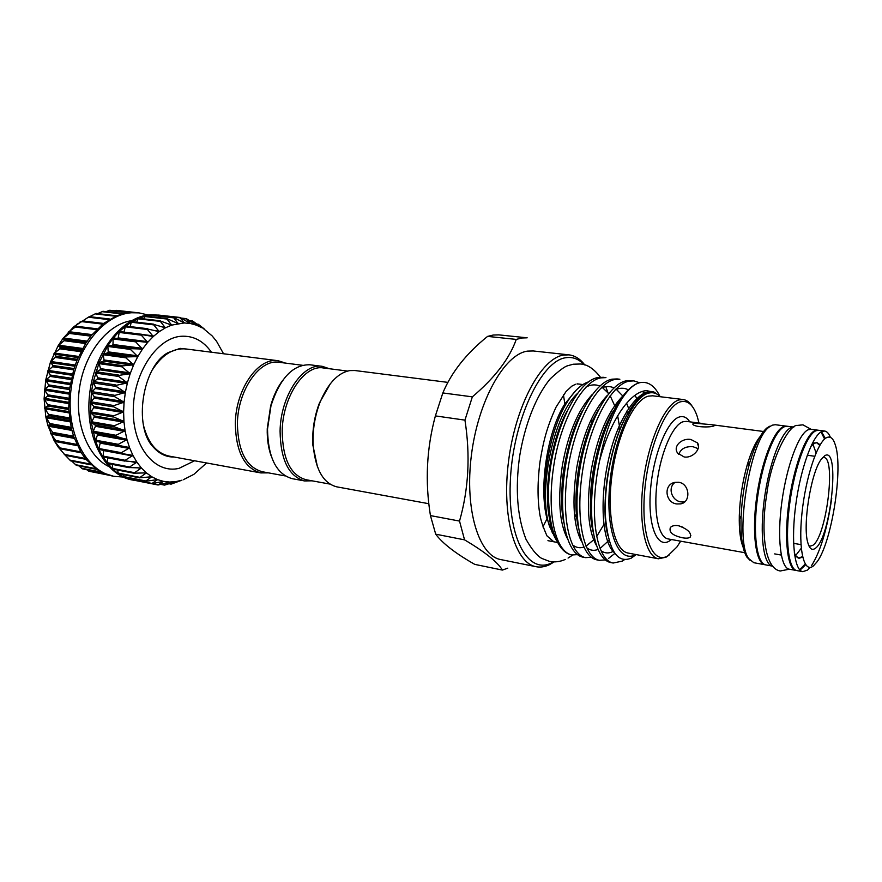 <?xml version="1.0" encoding="UTF-8"?>
<svg xmlns="http://www.w3.org/2000/svg" width="882" height="882" viewBox="0 0 882 882"><rect width="100%" height="100%" fill="white"/><g stroke="black" fill="none" stroke-linecap="round" stroke-linejoin="round"><path stroke-width="1.32" d="M787.428 426.271L784.363 426.756C774.528 430.57 762.092 462.818 757.418 498.44C752.644 534.073 756.811 563.664 765.885 564.921L772.312 566.101C763.426 564.557 759.49 534.801 764.319 499.19C769.049 463.59 781.364 431.441 791.044 427.616L793.811 427.086L787.428 426.271M818.242 430.229L811.032 429.28L808.11 429.799C798.717 433.712 786.579 466.335 781.805 502.288C776.943 538.252 780.658 568.041 789.302 569.21L796.457 570.5M799.61 569.695L805.2 564.017M824.615 439.06L821.01 431.948M817.79 430.151L814.913 430.67C805.641 434.617 793.591 467.339 788.795 503.379C783.9 539.442 787.494 569.287 796.005 570.433M810.812 446.501L814.56 443.194L817.063 442.709L813.645 443.073L811.837 444.319M794.627 555.131L799.114 558.251C797.218 557.898 795.619 556.068 794.307 552.738M798.673 558.141L802.543 556.52M819.797 445.399L816.611 442.676M795.674 555.517L801.275 548.262M816.093 452.874L812.95 444.263M669.184 554.987L666.031 557.215L658.413 558.78C645.359 556.818 638.028 522.32 643.386 481.197C648.601 440.085 665.149 403.57 679.052 399.91L683.142 399.524C686.615 399.998 689.658 402.291 692.26 406.404M683.142 399.524L652.636 395.798L648.358 396.139C633.871 399.667 616.915 435.62 611.843 476.214C606.607 516.808 614.556 550.996 628.204 553.08L658.413 558.78M693.296 423.095L711.168 424.628L714.508 425.256L714.111 425.83C711.035 427.627 694.035 427.329 692.811 424.154L693.296 423.095M765.455 564.822L753.867 562.727L748.807 558.692C733.956 540.468 749.579 439.898 769.258 427.02L772.169 425.19L775.3 424.716L786.976 426.238M765.014 564.767C755.918 563.499 751.729 533.908 756.502 498.297C761.177 462.697 773.624 430.449 783.47 426.645L786.546 426.16M817.063 442.709L820.172 444.771M810.205 567.38L807.515 570.092L802.741 571.668C794.362 570.555 790.9 540.655 795.818 504.493C800.647 468.342 812.609 435.521 821.748 431.552L824.582 431.022C826.908 431.353 828.848 433.481 830.403 437.373M831.726 498.231C827.294 528.704 820.602 551.129 811.638 565.483M802.741 571.668L796.898 570.599C788.409 569.463 784.837 539.608 789.732 503.534C794.528 467.471 806.567 434.738 815.817 430.791L818.694 430.262L824.582 431.022M821.506 431.673L825.287 438.497M805.674 564.756L799.996 570.114M826.688 437.593C830.403 435.928 833.269 438.365 835.32 444.925C843.346 468.32 831.924 541.813 817.184 561.669L813.402 565.913C804.031 573.763 798.188 550.081 801.881 513.997C805.442 478 817.526 441.628 826.688 437.593M699.018 423.04L697.188 416.315C693.274 404.86 687.728 400.02 680.551 401.806C665.601 405.599 647.862 448.894 644.555 492.564C641.016 536.322 652.735 565.053 667.751 555.892L676.88 547.038L680.672 541.184M815.222 548.384C812.057 550.644 809.621 548.847 807.901 543.003C802.466 526.422 810.602 474.053 820.811 459.897L824.813 455.674C840.612 445.84 830.767 538.626 815.222 548.384M808.816 545.649L810.029 546.178L812.796 545.33C826.335 537.16 836.423 457.526 823.799 457.515L822.487 457.659M487.581 336.395L493.258 335.028L498.793 334.873L527.171 337.817L521.791 338.004L516.257 339.416L487.581 336.395C466.402 353.406 451.485 372.259 442.841 392.942L472.344 396.856C494.879 377.75 509.52 358.61 516.257 339.416M472.344 396.856L464.946 420.13L435.388 415.896C426.601 448.409 424.948 481.649 430.438 515.595L459.522 521.075L464.549 539.85L435.708 534.183C442.577 543.411 455.597 553.477 474.77 564.381L502.398 570.081L507.789 568.162M542.915 526.94L547.027 518.726M564.866 403.901L563.433 394.838M568.978 354.862L533.213 350.959L527.491 351.124C504.46 354.178 478.154 400.693 471.407 455.145C464.439 509.598 478.871 555.914 500.811 559.585L536.08 566.707C514.967 563.223 501.406 516.378 508.572 461.032C515.518 405.687 541.272 358.29 563.466 355.071L568.978 354.862C574.954 355.6 580.224 358.963 584.799 364.972M554.216 561.878L549.497 564.667C544.911 566.872 540.446 567.556 536.08 566.707M584.193 364.784C578.746 358.93 572.528 356.593 565.538 357.761C541.482 361.025 513.842 418.553 510.491 477.868C506.819 537.248 527.943 575.318 551.812 562.793L553.587 561.867M591.602 523.654L592.02 522.927M606.485 483.755L606.992 481.528M610.146 462.83L610.344 461.132M609.87 418.222L609.749 417.495M619.418 430.967L619.021 426.381M556.674 540.589C554.094 536.774 552.055 531.438 550.533 524.57C548.218 513.93 547.59 501.053 548.626 485.938C548.053 501.649 549.177 515.331 551.989 526.984C556.344 543.764 562.914 553.091 571.701 554.976L571.712 554.976C555.55 551.493 546.476 514.415 553.576 467.052C560.07 421.75 582.252 381.079 600.763 377.871L605.956 377.617L603.222 377.298L598.018 377.551C576.519 380.605 551.283 433.911 548.626 485.938M571.701 554.976L577.302 554.646M627.422 413.934L626.837 411.056M617.091 378.929L611.965 379.183C593.663 382.446 571.635 423.349 565.075 468.871C557.909 516.455 566.751 553.664 582.66 557.104L585.383 557.633C569.529 554.205 560.754 516.973 567.931 469.323C574.513 423.746 596.508 382.788 614.743 379.514L619.859 379.249L617.091 378.929M614.809 553.466L608.481 558.46M633.926 380.892L626.077 380.848C608.062 384.166 586.221 425.367 579.573 471.153C572.33 519.035 580.863 556.399 596.452 559.772L599.209 560.313C583.675 556.95 575.207 519.553 582.473 471.616C589.132 425.763 610.928 384.508 628.888 381.178L633.926 380.892L639.527 382.755M647.487 390.605L648.799 392.711M624.368 559.75L622.284 561.117L613.188 563.025C596.386 560.522 588.426 513.765 599.506 461.209C606.739 420.637 623.993 387.507 638.833 382.942C620.928 388.356 600.289 430.041 593.939 475.541C587.136 522.872 595.383 559.177 610.41 562.484L613.188 563.025M591.205 557.336L585.383 557.633M605.107 559.927L599.209 560.313M660.364 396.735C656.892 393.207 652.967 392.005 648.601 393.129C632.041 396.834 612.714 442.047 609.451 487.889C605.945 533.819 619.285 564.017 635.867 554.524M638.833 382.942L640.321 382.579C648.259 381.289 654.775 385.842 659.857 396.238M636.187 554.58L631.236 558.141C617.102 563.885 608.503 550.081 605.427 516.72C603.74 484.505 612.637 440.956 626.418 415.731L634.445 403.438C639.241 397.539 643.882 394 648.347 392.821C650.475 391.454 656.285 393.626 655.039 392.523L646.649 390.649C630.046 391.167 609.694 421.331 599.506 461.209M447.847 382.38L354.829 370.517L349.691 370.594C337.762 372.965 327.861 383.571 320.001 402.39C314.676 416.414 312.415 430.923 313.242 445.906C315.591 469.753 323.429 483.402 336.77 486.842L428.85 503.721M282.703 380.363C277.466 387.385 273.442 395.919 270.631 405.963L267.246 428.74C267.014 438.696 268.271 447.637 271.017 455.575M329.438 368.742L322.327 366.361L309.946 364.784C293.011 364.387 280.024 378.036 270.995 405.72L267.511 429.115C268.051 457.571 276.298 474.086 292.262 478.683L304.533 480.933L312.03 480.822M322.327 366.361C303 362.623 280.509 395.842 280.079 431.144C280.553 459.754 288.701 476.357 304.533 480.933M347.486 371.057L323.374 367.959C304.544 364.31 282.615 396.724 282.196 431.144C282.637 459.07 290.575 475.266 306.021 479.72L329.934 484.086M330.342 383.736L319.471 402.898C315.436 413.382 313.198 424.44 312.757 436.083L312.889 445.256L317.443 466.81M302.383 365.269L279.219 362.304C259.837 358.61 237.589 390.208 237.401 423.922C238.063 451.286 246.332 467.217 262.219 471.727L285.206 475.927M285.525 363.108L278.205 360.738C258.327 356.956 235.494 389.348 235.318 423.911C236.012 451.948 244.501 468.287 260.785 472.906L268.481 472.873M143.766 426.436C148.43 443.503 156.908 453.392 169.19 456.115L260.785 472.906M143.645 318.865L145.431 316.142M166.621 318.545L177.988 323.485L173.489 317.421L184.272 322.955L171.659 325.116L166.621 318.545M136.787 322.184L137.901 318.81L138.783 318.402M159.896 320.827L171.659 325.116L165.375 327.839L159.896 320.827M130.205 326.616L131.253 322.239L132.135 321.71M153.27 324.267L165.375 327.839L159.223 331.654L153.27 324.267M123.987 332.106L125.498 326.053L147.129 328.677M146.831 328.821L159.223 331.654L153.292 336.494L146.831 328.821M118.023 338.567L119.379 331.544L141.263 334.245M140.679 334.454L153.292 336.494L147.691 342.315L140.679 334.454M120.922 453.591L98.74 449.203L100.184 443.128L99.776 442.058L95.488 440.923L97.428 435.002L97.119 433.856L93.007 431.971L95.421 426.304L95.201 425.091L91.32 422.489L94.176 417.164L94.076 415.896L90.482 412.611L93.746 407.716L93.746 406.426L90.515 402.501L94.12 398.113L94.242 396.812L91.397 392.314L95.311 388.499L95.543 387.209L93.139 382.204L97.296 379.028L97.626 377.772L95.708 372.336L100.041 369.856L100.471 368.643L99.049 362.866L103.503 361.113L104.021 359.966L103.084 354.024L107.615 352.932L108.221 351.874L107.802 345.777L112.323 345.446L112.995 344.498L113.15 338.247L135.85 340.816M134.924 341.091L147.691 342.315L142.498 349.04L134.924 341.091M129.643 348.644L142.498 349.04L137.801 356.582L129.643 348.644M124.935 357.001L137.801 356.582L133.667 364.817L124.935 357.001M120.878 366.041L133.667 364.817L130.183 373.637L120.878 366.041M117.538 375.622L130.183 373.637L127.394 382.909L117.538 375.622M114.98 385.61L127.394 382.909L125.343 392.479L114.98 385.61M113.227 395.842L125.343 392.479L124.075 402.203L113.227 395.842M112.323 406.15L124.075 402.203L123.612 411.916L112.323 406.15M112.279 416.37L123.612 411.916L123.943 421.486L112.279 416.37M113.083 426.348L123.943 421.486L125.068 430.747L113.083 426.348M114.726 435.928L125.068 430.747L126.964 439.567L114.726 435.928M117.174 444.958L126.964 439.567L129.599 447.813L117.174 444.958M120.382 453.315L129.599 447.813L132.917 455.366L120.382 453.315M124.527 461.01L103.029 456.953L103.657 450.382M124.285 460.867L132.917 455.366L136.864 462.113L124.285 460.867M128.86 467.548L107.56 463.491L107.648 457.824M128.827 467.526L136.864 462.113L141.374 467.978L128.827 467.526M112.83 469.07L112.323 464.417M133.91 473.193L141.374 467.978L146.368 472.873L133.91 473.193M118.32 473.645L117.615 470.051M139.477 477.812L146.368 472.873L151.759 476.765L139.477 477.812M124.197 477.129L123.469 474.67M145.42 481.34L151.759 476.765L157.481 479.599L145.42 481.34M130.426 479.499L129.808 478.242M151.66 483.733L157.481 479.599L163.446 481.352L151.66 483.733M158.099 484.99L163.446 481.352L169.553 482.035L158.099 484.99M164.636 485.1L169.553 482.035L175.739 481.638L164.636 485.1M171.207 484.108L175.739 481.638L181.901 480.205L171.207 484.108M183.313 479.72L193.864 474.351L206.586 462.973M223.543 353.77L216.542 341.268L212.154 335.921L198.461 324.389L204.227 328.909M192.563 320.938L202 327.784L196.355 325.138L192.563 320.938L189.487 320.585M186.4 318.656L196.355 325.138L190.424 323.518L186.4 318.656L181.262 318.082M79.887 322.095L82.721 320.938L73.834 326.693L76.436 326.263L68.157 332.205L70.549 332.547L62.876 338.611L65.169 339.724L58.091 345.843L60.395 347.684L59.8 348.809L53.956 353.671L56.294 356.317L50.439 362.149L52.909 365.49L52.512 366.758L47.683 370.969L50.318 375.059L50.031 376.382L45.677 380.186L48.565 384.894L48.389 386.228L44.475 389.502L47.661 394.805L47.617 396.15L44.1 398.829L47.639 404.673L47.705 405.985L44.541 407.969L48.488 414.32L48.664 415.598L45.798 416.888L50.472 424.815L47.849 425.389L52.7 432.378L53.096 433.514L50.66 433.382L56.525 441.584L54.133 440.647L60.638 448.894L58.278 447.196L65.367 455.344L58.3 447.218L54.155 440.68L47.86 425.422L45.809 416.932L44.1 398.829L45.677 380.186L50.439 362.149L58.091 345.843L62.854 338.655L73.834 326.693L89.181 316.693M157.856 315.668L158.617 315.083M179.961 317.476L190.424 323.518L184.272 322.955L179.961 317.476M159.719 315.205L152.002 315.017M148.275 315.039L139.113 312.889L131.782 312.746C103.613 314.246 75.191 349.415 70.792 391.553C66.106 433.679 86.491 471.396 113.734 476.313L102.753 472.851L96.689 469.345L85.797 459.169L81.144 452.609L73.834 436.976L71.299 428.112L68.708 408.961L69.568 388.885L73.845 369.139L77.186 359.79L86.006 342.833L91.331 335.48L103.37 323.562L116.622 315.822L123.458 313.628L130.293 312.581L109.743 310.266L106.061 311.633M131.462 320.706C107.891 324.058 84.926 352.535 79.601 387.33C74.121 422.103 87.362 456.203 108.817 466.545M113.734 476.313L123.116 477.052M159.135 315.128L150.337 314.83C122.377 316.395 94.043 351.962 89.567 394.53C84.804 437.075 104.969 475.078 131.991 479.951L136.644 480.745M150.69 316.682L151.858 314.995L145.078 316.076L131.616 321.676L118.949 331.709L113.15 338.247L107.847 345.689L99.049 362.866L93.139 382.204L91.397 392.314L90.482 412.611L91.32 422.489L95.488 440.923L98.74 449.203L102.698 456.711L112.433 468.959L118.056 473.568L124.064 477.085L133.491 480.249M211.437 352.227C203.367 340.794 193.202 335.491 180.942 336.285C156.809 338.06 133.347 373.251 133.259 410.373C132.818 447.549 155.331 474.141 179.013 468.353L194.58 460.768M190.81 349.592L180.182 348.379L168.297 352.535C142.454 365.611 132.906 427.097 153.567 447.395C159.532 453.976 166.378 457.185 174.118 457.019M698.158 448.662L693.109 446.744C685.722 446.138 680.926 448.684 678.71 454.373M684.156 456.964L677.663 453.139C672.569 446.402 681.863 437.77 690.893 439.501L697.342 442.819C701.896 448.034 693.076 458.508 684.156 456.964M675.138 482.333C667.266 487.636 671.852 500.888 681.091 501.891L684.234 501.935M676.803 503.964C665.149 502.751 663.22 484.361 674.906 482.377L678.622 482.278C689.801 483.568 691.223 502.2 680.717 503.876L676.803 503.964M678.611 525.738L683.44 527.425M682.547 537.777C672.734 535.628 668.688 532.188 670.419 527.447C672.029 525.771 674.675 525.187 678.379 525.694C687.795 529.079 691.731 532.904 690.176 537.16C688.765 538.229 686.218 538.439 682.547 537.777M130.293 312.581L139.113 312.889M102.797 311.434L97.681 313.595M95.94 313.507L89.644 316.671M63.625 453.58L70.571 460.746M71.729 461.077L76.37 465.376L96.755 469.4M78.862 465.861L82.467 468.838L102.797 472.873M86.656 469.665L88.839 471.22L109.125 475.266M137.041 312.658L116.479 310.365L114.77 310.828M124.164 477.118L145.464 481.352M278.205 360.738L185.837 348.952C173.302 347.828 162.222 354.685 152.597 369.525M588.9 381.774C581.69 383.846 574.568 390.439 567.534 401.553C549.045 430.019 539.486 488.54 547.667 519.785L549.651 526.653L555.539 538.031M576.067 390.296L564.811 403.956C547.446 431.055 538.67 487.57 546.994 518.66L552.672 533.621M459.522 521.075C468.64 489.124 470.448 455.476 464.946 420.13M502.398 570.081C497.657 562.088 485.045 552.011 464.549 539.85M435.388 415.896L442.841 392.942M435.708 534.183L430.438 515.595M802.951 557.049L799.114 558.251M749.965 560.257L746.778 556.972C742.556 549.982 740.637 537.237 741.023 518.748C741.696 499.73 744.595 481.054 749.722 462.73C754.97 444.991 760.659 433.426 766.8 428.046L769.666 426.249M743.041 546.928C740.241 539.993 738.995 529.498 739.314 515.463C739.91 498.44 742.501 481.737 747.098 465.343C751.056 451.86 755.422 442.246 760.196 436.491M698.401 446.325L698.191 444.407M702.612 423.514L686.35 421.387L683.021 421.75C672.79 424.926 660.861 452.091 657.112 482.134C653.264 512.188 658.512 537.513 668.093 538.924L744.717 552.694M671.5 539.53L668.975 541.261C656.847 548.306 647.653 524.845 650.508 489.962C653.176 455.156 667.222 420.46 679.283 416.999C683.363 415.753 686.858 417.362 689.779 421.828M565.119 533.687L565.781 533.026M576.784 517.613L577.225 516.786M593.784 419.545L593.674 418.73M108.354 345.369L130.712 348.302M103.613 353.539L125.983 356.571M99.512 362.381L121.881 365.523M96.127 371.785L118.497 375.048M93.514 381.586L115.884 384.971M91.728 391.652L114.076 395.147M90.78 401.795L113.105 405.422M90.703 411.883L112.995 415.62M91.474 421.739L113.734 425.587M93.095 431.221L115.31 435.157M95.521 440.173L117.681 444.208M98.707 448.475L120.823 452.587M102.599 456.005L124.66 460.183M107.13 462.653L129.125 466.898M112.223 468.342L134.152 472.62M117.791 473.006L139.665 477.316M123.756 476.589L145.552 480.911M130.007 479.058L151.748 483.38M152.63 483.623L158.143 484.725M161.185 484.24L164.658 484.924M169.366 483.656L171.207 484.02M80.549 322.272L79.821 322.184M86.502 342.073L62.798 338.975M82.059 349.481L58.069 346.251M78.123 357.574L53.934 354.189M74.794 366.206L50.472 362.7M72.137 375.269L47.749 371.62M70.196 384.618L45.798 380.837M69.017 394.1L44.651 390.197M68.598 403.57L44.321 399.557M68.95 412.875L44.828 408.774M70.053 421.872L46.151 417.693M71.872 430.416L48.256 426.193M74.331 438.387L51.112 434.131M77.362 445.653L54.673 441.419M59.491 448.045L58.873 447.924M128.364 312.757L108.729 310.552M132.543 312.482L115.509 310.574M151.406 315.348L173.467 317.829M158.065 315.337L180.071 317.807M183.169 322.492L184.239 322.614M106.281 474.34L87.968 470.69M101.309 472.135L81.585 468.221M95.697 468.651L75.51 464.671M90.251 464.053L69.821 460.062M85.852 459.246L65.323 455.277M85.201 458.431L64.618 454.462M81.254 452.786L60.66 448.872L81.276 452.819M80.681 451.849L59.976 447.913M56.525 441.584L77.274 445.454L56.547 441.584M76.778 444.396L55.985 440.526M73.956 437.329L53.096 433.514M73.57 436.182L52.7 432.378M73.967 437.351L50.693 433.095M71.409 428.553L50.472 424.815M71.122 427.318L50.186 423.603M71.585 429.291L47.926 425.069M69.656 419.237L48.664 415.598M69.48 417.947L48.488 414.32M69.865 420.681L45.919 416.513M68.741 409.524L47.705 405.985M68.675 408.19L47.639 404.673M68.862 411.629L44.717 407.539M68.675 399.579L47.617 396.15M68.741 398.223L47.661 394.805M68.609 402.291L44.321 398.3M69.491 389.546L48.389 386.228M69.656 388.19L48.565 384.894M69.127 392.81L44.75 388.929M71.144 379.58L50.031 376.382M71.431 378.257L50.318 375.059M70.417 383.339L46.007 379.58M73.636 369.856L52.512 366.758M74.033 368.566L52.909 365.49M72.456 374.023L48.069 370.396M76.899 360.506L55.787 357.519M77.396 359.283L56.294 356.317M75.213 365.016L50.902 361.521M80.901 351.686L59.8 348.809M81.497 350.54L60.395 347.684M78.619 356.438L54.452 353.087M85.565 343.517L64.496 340.75M86.238 342.481L65.169 339.724M82.632 348.445L58.675 345.226M90.802 336.141L69.777 333.473M91.552 335.215L70.56 332.558L91.552 335.215M87.142 341.125L63.482 338.049M96.535 329.648L75.565 327.057M97.34 328.843L76.469 326.274L97.351 328.832M92.048 334.609L68.807 331.676M102.654 324.124L81.772 321.621M103.503 323.462L82.71 320.971M76.006 326.351L74.573 326.175M109.059 319.637L88.288 317.2M115.619 316.241L95.024 313.871M122.168 313.959L101.871 311.655M189.685 323.176L190.402 323.253M181.78 318.391L186.488 318.92M189.828 320.805L192.651 321.125M197.182 324.234L198.461 324.389M162.508 481.462L163.335 481.627M156.125 479.698L157.338 479.929M149.83 476.82L151.572 477.162M143.601 472.851L146.125 473.336M137.261 467.747L141.087 468.485M130.128 461.451L136.523 462.664M103.635 450.559L132.52 455.95M100.184 443.128L129.147 448.431M99.776 442.058L128.739 447.35M95.906 441.331L118.067 445.388M97.428 435.002L126.457 440.195M97.119 433.856L126.148 439.038M93.371 432.467L115.586 436.414M95.421 426.304L124.494 431.386M95.201 425.091L124.296 430.151M91.64 423.04L113.899 426.899M94.176 417.164L123.315 422.114M94.076 415.896L123.215 420.835M90.758 413.228L113.05 416.977M93.746 407.716L122.918 412.522M93.746 406.426L122.929 411.221M90.725 403.162L113.039 406.8M94.12 398.113L123.337 402.776M94.242 396.812L123.458 401.453M91.552 393.019L113.899 396.536M95.311 388.499L124.549 393.019M95.543 387.209L124.781 391.707M93.227 382.942L115.597 386.338M97.296 379.028L126.556 383.405M97.626 377.772L126.887 382.127M95.73 373.086L118.1 376.36M100.041 369.856L129.301 374.078M100.471 368.643L129.731 372.854M99.004 363.627L121.385 366.78M103.503 361.113L132.763 365.192M104.021 359.966L133.281 364.034M103.018 354.696L125.387 357.739M107.615 352.932L136.864 356.879M108.221 351.874L137.471 355.81M107.681 346.428L130.04 349.371M112.323 345.446L141.55 349.261M112.995 344.498L142.222 348.291M112.929 338.953L135.266 341.797M118.276 337.916L147.47 341.61M118.662 332.382L140.977 335.127M143.237 334.62L153.115 335.833M124.803 326.781L147.074 329.46M153.898 330.419L159.08 331.037M131.253 322.239L153.479 324.852M162.001 326.913L165.265 327.299M137.901 318.81L160.072 321.357M169.377 324.378L171.582 324.631M144.648 316.506L166.775 319.019M176.4 322.9L177.932 323.077M549.651 526.653C537.844 493.986 552.341 416.238 577.478 393.449M586.045 386.989C590.83 384.552 595.427 384.232 599.815 386.018M601.877 387.066L608.701 393.548M610.157 395.709L615.36 407.23M617.654 415.709L619.351 425.62M603.861 524.603L596.728 536.41M594.556 539.111L585.979 546.19M583.785 547.083C579.772 548.417 575.968 547.645 572.396 544.778M567.313 538.34C559.287 522.938 557.633 498.694 562.341 465.597C568.085 433.613 578.063 409.887 592.263 394.441M600.521 388.4C605.195 386.129 609.671 385.941 613.96 387.871M616 388.995L622.758 395.941M626.606 403.129L628.579 408.344M608.988 540.368L600.113 548.45M597.908 549.475C593.95 551.018 590.201 550.434 586.651 547.755M581.723 541.769C573.521 526.521 571.845 501.891 576.696 467.879C582.638 434.969 592.803 410.836 607.191 395.489M615.14 389.855C619.715 387.727 624.081 387.694 628.271 389.767M634.864 395.434L637.73 399.722M613.398 551.272C609.087 553.653 604.975 553.477 601.072 550.743M596.287 545.197C587.93 530.126 586.243 505.121 591.227 470.194C597.368 436.325 607.72 411.784 622.273 396.569M642.372 391.509L645.668 393.802M614.203 552.573C601.987 541.647 598.966 498.44 609.484 455.465C619.054 414.783 640.994 385.467 655.039 392.523M553.113 531.151L551.261 525.771M549.188 516.72C543.764 488.143 551.691 438.927 566.729 411.817M563.73 522.221C557.369 493.413 565.781 439.523 582.098 411.464M578.327 526.962C571.26 497.889 580.202 439.942 597.599 411.255M593.09 531.648C585.317 502.409 594.81 440.361 613.244 411.188M645.701 392.523L646.804 393.317M607.444 533.831C600.355 505.287 609.219 445.487 626.418 415.731M810.999 429.28L802.94 424.837L797.405 425.411C789.831 424.022 771.221 456.446 766.745 494.427C760.626 531.449 764.573 568.548 780.239 570.996L789.269 569.199M575.516 384.276L571.856 386.129L566.024 391.553L556.035 407.153C546.399 428.2 543.301 442.014 540.016 461.672C537.535 480.811 537.403 497.9 539.597 512.916C540.335 518.781 542.794 526.444 546.972 535.881L553.819 541.78M600.422 377.22C593.762 368.599 587.026 364.189 580.224 364.001L573.168 364.222L567.666 365.754C564.612 366.515 558.813 370.87 550.269 378.819C535.98 396.029 524.823 424.694 519.652 456.148C515.11 489.047 517.216 516.731 525.959 539.2C531.625 549.177 536.84 555.561 541.592 558.339L549.563 561.415C554.833 562.407 560.059 561.757 565.241 559.464M568.063 558.063L572.616 555.098M605.261 497.757L605.559 496.676M608.393 393.934L607.974 392.677M607.93 392.534L606.121 387.749M576.971 383.979L578.327 383.99M763.536 431.496L711.168 424.628M577.313 383.868L582.881 384.541M550.533 524.57L551.989 526.984M145.221 316.065L166.863 318.523M138.518 318.281L160.259 320.772M131.903 321.61L153.766 324.168M125.498 326.053L147.481 328.677M119.379 331.544L141.506 334.256M113.646 338.004L135.938 340.827M130.393 479.499L151.616 483.722M151.77 483.744L157.988 484.979M160.722 484.361L164.493 485.111M169.079 483.755L171.031 484.141M80.494 322.294L79.755 322.206M158.551 315.072L180.027 317.476M151.936 315.006L173.489 317.421M793.591 543.345L800.988 544.624M807.273 455.233L814.703 456.259M690.176 537.16L690.86 535.319M680.717 503.876L684.509 502.023M697.342 442.819L698.511 446.689M76.536 324.499L82.114 321.401M57.617 446.27L58.763 447.483M91.1 464.858L70.648 460.856M85.918 459.313L65.367 455.344M103.547 323.429L82.721 320.938M110.041 319.052L89.291 316.627M116.733 315.778L96.05 313.408M123.524 313.606L102.907 311.28M196.973 324.08L198.329 324.234M118.221 473.634L139.621 477.857M112.653 469.081L134.174 473.281M107.56 463.491L129.224 467.68M103.029 456.953L124.836 461.099M99.115 449.533L121.099 453.635M312.889 445.256L313.242 445.906M634.445 403.438C622.361 418.807 613.42 442.83 607.632 475.486C604.876 492.884 604.666 511.317 605.273 517.999L607.764 535.385M553.157 531.295L551.206 525.694M549.265 517.359C543.555 487.713 551.812 438.707 566.961 411.343M563.796 522.706L561.911 508.341L562.143 484.075C562.804 467.945 570.478 431.375 582.318 411.034M578.394 527.436L576.574 515.948C575.67 508.319 575.56 491.704 577.401 477.537C580.257 452.179 589.837 423.922 597.82 410.836M634.831 395.456L636.859 398.289M593.156 532.1L591.392 522.365C590.896 520.733 589.529 501.075 591.337 485.177C593.586 456.6 606.066 421.431 613.453 410.78M546.994 518.66L547.656 519.785M564.811 403.956L567.534 401.553M547.931 540.666L557.644 542.507M587.269 400.086L587.677 401.233M591.59 418.542L592.153 423.536M576.993 512.74L574.733 517.282M565.395 531.405L564.59 532.309M781.276 555.065L774.683 553.896M746.778 556.972L748.807 558.692M766.8 428.046L769.258 427.02M739.314 515.463L741.023 518.748M747.098 465.343L749.722 462.73"/></g></svg>
